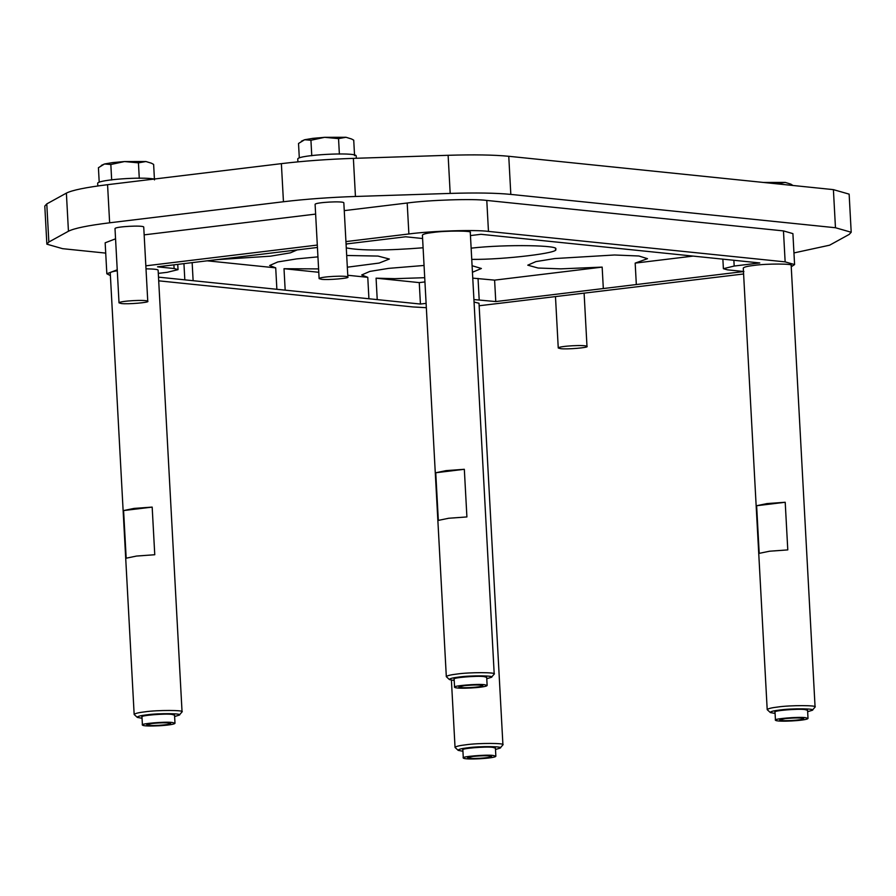 <?xml version="1.0" encoding="UTF-8"?>
<svg xmlns="http://www.w3.org/2000/svg" width="896" height="896" viewBox="0 0 896 896"><rect width="100%" height="100%" fill="white"/><g stroke="black" fill="none" stroke-linecap="round" stroke-linejoin="round"><path stroke-width="1.34" d="M152.174 507.102L123.592 510.563L133.941 508.424L152.174 507.102L154.762 554.736L136.517 556.058L126.179 558.197L123.592 510.563M152.13 723.464C162.176 722.546 168.358 722.557 170.677 723.486C171.125 724.976 146.194 726.488 146.731 724.786L152.13 723.464M172.312 722.49C165.379 721.459 139.619 723.677 142.419 725.021C143.338 727.171 174.406 725.502 174.989 723.251L172.312 722.49M142.419 725.021L141.982 716.923C139.182 715.579 164.942 713.362 171.875 714.392L174.541 715.154L174.989 723.251M142.061 718.29L137.312 717.394C137.222 716.442 140.347 715.59 146.686 714.851C158.659 713.07 183.848 713.395 179.234 715.131L174.619 716.531M137.312 717.394L134.165 714.482C134.926 713.462 138.522 712.578 144.962 711.827C157.338 709.968 185.125 710.058 182.056 711.883L179.234 715.131M146.003 268.822C154.358 268.979 158.402 269.472 158.133 270.301L182.056 711.883M134.165 714.482L110.253 272.888C110.544 272.138 112.885 271.432 117.286 270.76M464.33 469.291L435.747 472.752L446.096 470.624L464.33 469.291L466.906 516.936L448.672 518.258L438.334 520.397L435.747 472.752M464.285 685.664C474.331 684.746 480.514 684.757 482.832 685.686C483.28 687.176 458.349 688.688 458.886 686.986L464.285 685.664M484.467 684.69C477.534 683.659 451.774 685.877 454.574 687.221C455.493 689.36 486.562 687.702 487.133 685.451L484.467 684.69M454.574 687.221L454.138 679.123C451.338 677.779 477.098 675.562 484.019 676.592L486.696 677.354L487.133 685.451M454.205 680.49L449.467 679.594C449.378 678.642 452.502 677.79 458.842 677.051C470.814 675.27 496.003 675.584 491.389 677.32L486.774 678.72M449.467 679.594L446.32 676.67C447.082 675.651 450.677 674.778 457.117 674.027C469.493 672.157 497.28 672.258 494.211 674.083L491.389 677.32M446.32 676.67L422.408 235.088C423.17 234.069 426.765 233.184 433.194 232.445C445.57 230.574 473.368 230.664 470.288 232.49L494.211 674.083M473.01 756.426C483.045 755.518 489.227 755.518 491.557 756.459C492.005 757.938 467.074 759.45 467.611 757.747L473.01 756.426M493.181 755.451C486.259 754.421 460.499 756.65 463.299 757.982C464.218 760.133 495.286 758.475 495.858 756.224L493.181 755.451M463.299 757.982L462.862 749.885C460.062 748.552 485.822 746.323 492.744 747.354L495.421 748.126L495.858 756.224M462.93 751.262L458.192 750.366C458.102 749.403 461.227 748.552 467.566 747.813C479.539 746.032 504.728 746.357 500.114 748.093L495.499 749.493M458.192 750.366L455.045 747.443C455.806 746.424 459.402 745.539 465.83 744.8C478.206 742.93 506.005 743.019 502.925 744.845L500.114 748.093M474.062 302.042L479.013 303.262L502.925 744.845M785.21 502.264L756.627 505.725L766.976 503.586L785.21 502.264L787.786 549.898L769.552 551.219L759.203 553.358L756.627 505.725M785.154 718.626C795.2 717.707 801.382 717.718 803.701 718.648C804.149 720.138 779.229 721.65 779.766 719.947L785.154 718.626M805.336 717.651C798.414 716.621 772.654 718.838 775.454 720.182C776.373 722.322 807.442 720.664 808.013 718.413L805.336 717.651M775.454 720.182L775.018 712.085C772.218 710.741 797.966 708.523 804.899 709.554L807.576 710.315L808.013 718.413M775.085 713.451L770.347 712.555C770.258 711.603 773.382 710.752 779.722 710.013C791.694 708.232 816.872 708.557 812.269 710.293L807.654 711.693M770.347 712.555L767.2 709.643C767.962 708.624 771.557 707.739 777.986 706.989C790.362 705.13 818.16 705.219 815.08 707.045L812.269 710.293M767.2 709.643L743.277 268.05C744.038 267.03 747.645 266.146 754.074 265.406C766.45 263.536 794.248 263.637 791.168 265.462L815.08 707.045M121.386 303.531L119.022 302.859C119.538 300.877 146.944 299.41 147.762 301.302C150.226 302.478 127.501 304.438 121.386 303.531M147.762 301.302L143.73 226.99C142.923 225.098 115.506 226.565 115.002 228.547L119.022 302.859M321.485 279.294L319.122 278.622C319.637 276.64 347.043 275.173 347.861 277.066C350.325 278.253 327.6 280.213 321.485 279.294M347.861 277.066L343.829 202.754C343.022 200.861 315.605 202.328 315.101 204.31L319.122 278.622M560.616 348.656L558.253 347.984C558.768 346.002 586.186 344.534 586.992 346.427C589.456 347.603 566.731 349.563 560.616 348.656M112.762 162.579L124.522 161.549L145.914 161.515L151.491 163.229L145.914 161.515L138.443 162.859L124.522 161.549L110.835 164.506L104.518 163.979L112.762 162.579M101.315 165.413L104.518 163.979L98.426 167.709L99.198 182.078M154.47 179.917L153.63 164.416L151.491 163.229M139.283 178.36L138.443 162.859M111.675 179.995L110.835 164.506M154.213 179.043C141.882 176.59 99.221 179.682 97.653 183.142L97.81 185.965M471.139 248.158C506.15 244.082 561.747 245.314 555.43 249.222C561.691 252.75 503.933 259.773 471.744 259.381M423.091 247.778C386.277 250.69 360.674 250.723 346.27 247.878M346.08 244.35L347.626 243.802M158.301 273.381L167.238 272.306L178.035 269.651L174.104 268.531L157.528 266.829L317.43 247.464M346.069 243.992L405.653 236.779L422.587 238.515M470.456 235.581L480.995 234.304L759.786 262.942L734.182 266.045L723.386 268.699L727.317 269.819L743.893 271.522L603.322 288.546L602.157 267.109L560.75 268.856L538.082 268.027L527.766 265.171L535.931 261.598L554.758 258.552L614.51 254.99L638.882 255.998L647.494 258.686L635.174 263.11L636.328 284.547M537.51 240.106L510.496 237.339M635.174 263.11L693.112 256.099M603.322 288.546L495.768 301.571L494.603 280.134L602.157 267.109M495.768 301.571L473.928 299.566M472.763 278.13L494.603 280.134M426.104 303.363L420.426 304.046L419.261 282.61L424.939 281.926M420.426 304.046L368.928 298.76L367.774 277.323L361.682 274.982L369.846 271.41L388.662 268.363L424.043 265.462M424.715 277.704L394.654 278.667L376.074 278.174L377.227 299.611M376.074 278.174L419.261 282.61M472.091 265.731L481.398 268.498L472.45 272.25M368.928 298.76L276.875 289.296L275.71 267.859L269.629 265.518L277.794 261.946L296.61 258.899L317.946 256.861M318.595 268.912L284.01 268.71L285.174 290.147M284.01 268.71L318.774 272.283M347.76 275.262L367.774 277.323M346.685 255.472L378.045 256.077L389.346 259.034L379.165 263.054L347.323 267.198M276.875 289.296L158.514 277.144M192.147 262.629L193.122 280.694M207.144 260.814L275.71 267.859M184.822 279.843L183.938 263.626M297.248 249.872L290.382 252.851L270.491 256.178L216.306 259.706M629.563 249.57L602.549 246.792M312.861 138.354L324.621 137.323L346.013 137.278L351.59 139.003L346.013 137.278L338.542 138.622L324.621 137.323L310.934 140.269L304.618 139.742L312.861 138.354M301.414 141.187L304.618 139.742L298.525 143.472L299.298 157.842M354.57 155.68L353.73 140.179L351.59 139.003M339.382 154.123L338.542 138.622M311.774 155.77L310.934 140.269M356.306 158.267L356.171 155.747C354.525 151.894 298.782 154.874 297.752 158.906L297.909 161.862M763.549 182.459L785.254 182.403L790.821 184.128L785.254 182.403L777.773 183.747L763.56 182.459M792.971 185.483L790.821 184.128M105.717 253.109L62.597 248.674L46.861 244.171L44.8 206.058L46.782 203.907L66.382 193.122C72.117 190.187 85.848 187.376 107.565 184.688L281.378 163.643C303.565 161 327.566 159.242 353.382 158.368L448.123 155.299C473.76 154.515 493.976 154.84 508.76 156.285L833.403 189.638L849.139 194.141L851.2 232.254L849.218 234.405L829.618 245.19L793.957 252.93M46.861 244.171L48.843 242.021L68.443 231.235C74.178 228.29 87.909 225.478 109.637 222.802L283.45 201.746C305.637 199.114 329.638 197.355 355.443 196.47L450.184 193.413C475.832 192.629 496.037 192.954 510.821 194.398L835.464 227.741L851.2 232.254M791.235 266.773L794.584 264.578L792.904 233.621L783.462 230.91L486.786 200.435C473.312 198.576 429.542 199.987 407.198 203.011L408.878 233.968L345.934 241.595M144.155 234.864L315.627 214.099M344.254 210.627L407.198 203.011M117.23 269.797L106.837 273.773L105.157 242.805L115.562 238.829M158.704 280.829L412.955 306.947L426.339 307.698M479.147 305.76L743.602 273.974M794.584 264.578L785.142 261.878L488.466 231.403C474.992 229.533 431.222 230.955 408.878 233.968M317.307 245.067L145.835 265.832M106.837 273.773L110.398 275.587M174.104 268.531L173.902 264.846M734.182 266.045L733.869 260.288M479.192 299.869L478.038 278.432M835.464 227.741L833.403 189.638M510.821 194.398L508.76 156.285M450.184 193.413L448.123 155.299M355.443 196.47L353.382 158.368M283.45 201.746L281.378 163.643M109.637 222.802L107.565 184.688M68.443 231.235L66.382 193.122M48.843 242.021L46.782 203.907M783.462 230.91L785.142 261.878M486.786 200.435L488.466 231.403M455.045 747.443L451.405 680.187M584.114 293.283L586.992 346.427M555.486 296.755L558.253 347.984M178.035 269.651L177.744 264.376M723.386 268.699L722.87 259.157"/></g></svg>
